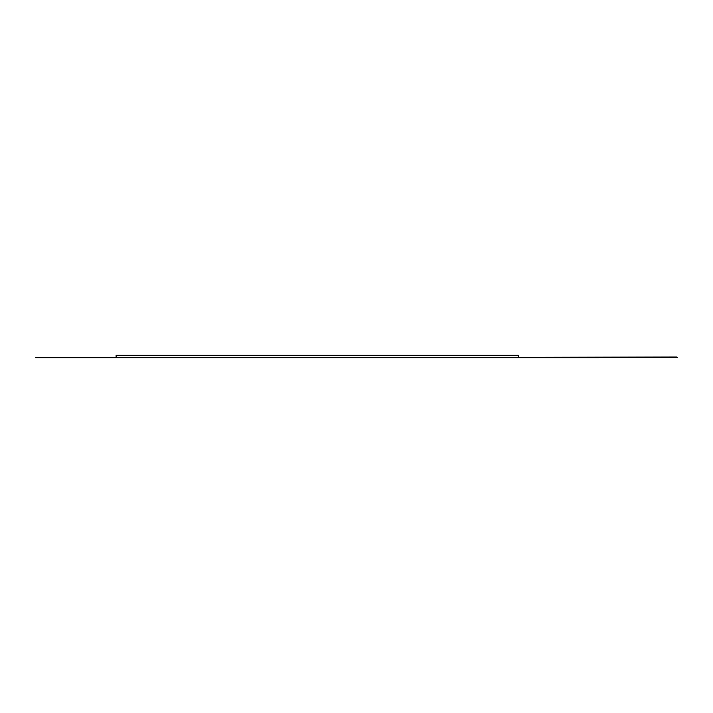 <?xml version="1.0" encoding="UTF-8"?>
<svg xmlns="http://www.w3.org/2000/svg" width="713" height="713" viewBox="0 0 713 713"><rect width="100%" height="100%" fill="white"/><g stroke="black" fill="none" stroke-linecap="round" stroke-linejoin="round"><path stroke-width="1.07" d="M529.732 357.347L676.78 357.008M677.35 357.338L529.732 357.463M671.673 357.338L676.78 357.338M523.814 357.347L528.814 357.347M518.494 357.347L522.896 357.347M522.896 357.463L518.494 357.463M528.814 357.463L523.814 357.463M35.65 357.694L518.494 357.694L116.121 357.694L116.121 355.306L518.494 355.306L518.494 357.694L598.965 357.694"/></g></svg>
